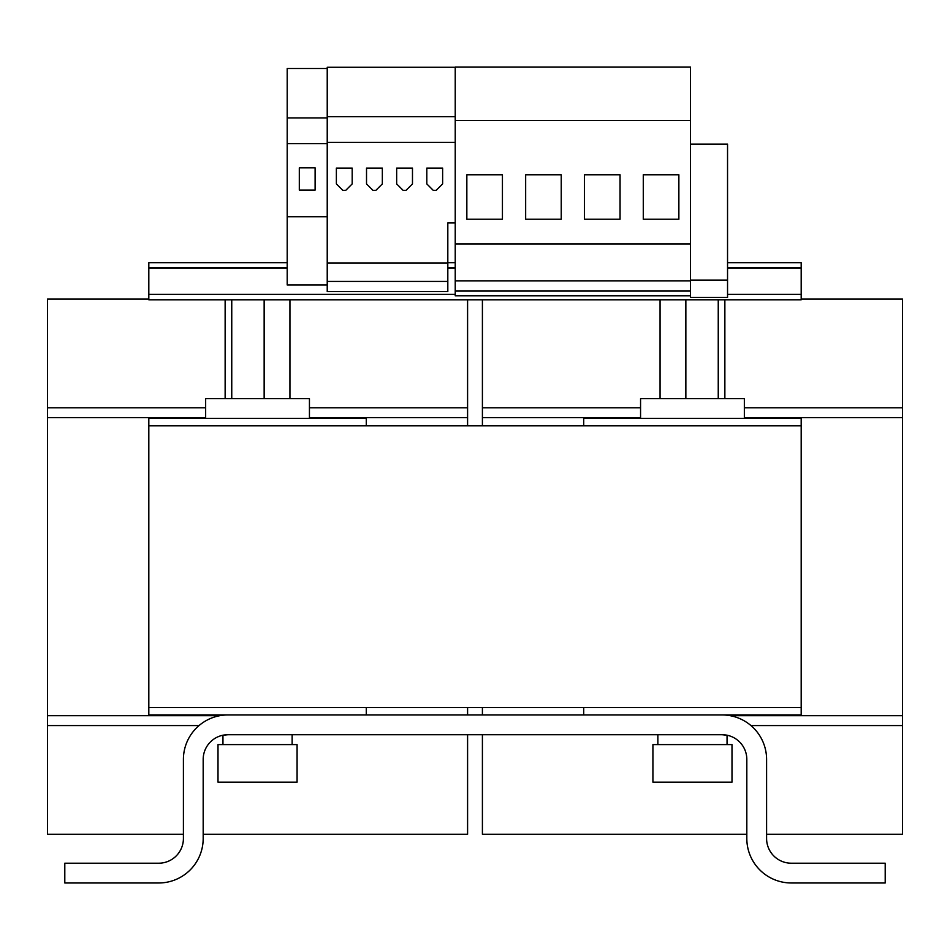 <?xml version="1.0" encoding="UTF-8"?>
<svg xmlns="http://www.w3.org/2000/svg" width="950" height="950" viewBox="0 0 950 950"><rect width="100%" height="100%" fill="white"/><g stroke="black" fill="none" stroke-linecap="round" stroke-linejoin="round"><path stroke-width="1.43" d="M313.286 68.507L301.15 68.507M235.921 782.159L297.077 782.159L297.077 744.598L218.001 744.598L218.001 782.159L235.921 782.159M227.893 714.946A44.484 44.484 0 0 0 183.409 759.418L183.409 838.494A24.712 24.712 0 0 1 158.697 863.206L64.802 863.206L64.802 882.977L158.697 882.977A44.484 44.484 0 0 0 203.181 838.494L203.181 759.418A24.712 24.712 0 0 1 227.893 734.718L222.965 735.205M309.439 418.416L309.439 398.644L205.651 398.644L205.651 418.416M744.349 418.416L744.349 398.644L640.561 398.644L640.561 418.416M727.035 735.205L722.107 734.718A24.712 24.712 0 0 1 746.819 759.418L746.819 838.494A44.484 44.484 0 0 0 791.303 882.977L885.198 882.977L885.198 863.206L791.303 863.206A24.712 24.712 0 0 1 766.591 838.494L766.591 759.418A44.484 44.484 0 0 0 722.107 714.946M731.037 744.598L731.999 744.598L731.999 782.159L652.923 782.159L652.923 744.598L731.037 744.598M455.228 67.272L327.228 67.272L327.228 143.628L287.197 143.628L287.197 284.976L327.228 284.976L327.228 216.766L287.197 216.766L327.228 216.766L327.228 143.628L327.228 181.153M315.115 167.841L315.115 190.083L299.309 190.083L299.309 167.841L315.115 167.841L315.115 190.083L299.309 190.083L299.309 167.841L315.115 167.841M148.817 299.084L47.5 299.084L47.5 834.278L183.409 834.278M467.59 299.796L467.59 425.826M467.59 707.536L467.59 714.946M219.806 715.682L47.5 715.682M199.037 725.574L47.5 725.574M467.59 734.718L467.59 834.278L203.181 834.278M467.59 407.787L309.439 407.787M205.651 407.787L47.5 407.787M467.59 417.668L309.439 417.668M205.651 417.668L47.5 417.668M583.727 707.536L583.727 714.946L801.182 714.946L801.182 707.536L148.817 707.536L148.817 714.946L366.272 714.946L366.272 707.536M583.727 425.826L583.727 418.416L801.182 418.416L801.182 425.826L148.817 425.826L148.817 418.416L366.272 418.416L366.272 425.826M766.591 834.278L902.5 834.278L902.5 299.084L801.182 299.084M482.41 714.946L482.41 707.536M482.41 425.826L482.41 417.668L640.561 417.668M744.349 417.668L902.5 417.668M482.41 417.668L482.41 407.787L640.561 407.787M744.349 407.787L902.5 407.787M482.41 407.787L482.41 299.796M482.41 734.718L482.41 834.278L746.819 834.278M750.963 725.574L902.5 725.574M730.194 715.682L902.5 715.682M366.272 714.946L583.727 714.946M222.953 744.598L222.953 735.217L224.58 734.932M227.893 734.718L722.107 734.718M287.197 262.734L148.817 262.734L148.817 299.796L801.182 299.796L801.182 267.674L727.546 267.674M447.818 267.674L455.228 267.674M148.817 267.674L287.197 267.674M447.818 262.734L455.228 262.734M727.546 262.734L801.182 262.734L801.182 267.674M327.228 116.696L455.228 116.696M327.228 142.369L455.228 142.369M327.228 262.984L447.818 262.984L447.818 222.953L455.228 222.953M382.339 183.908L382.339 168.091L366.522 168.091L366.522 183.908L372.946 190.333L375.903 190.333L382.339 183.908M690.484 120.401L455.228 120.401L455.228 67.022L690.484 67.022L690.484 280.844L455.228 280.844L455.228 295.842L690.484 295.842L690.484 297.445L727.546 297.445L727.546 280.143L690.484 280.143M690.484 243.948L455.228 243.948L455.228 280.844M584.464 174.764L584.464 219.236L620.053 219.236L620.053 174.764L584.464 174.764M690.484 280.844L690.484 291.056L455.228 291.056M327.228 281.438L447.818 281.438L447.818 262.984M525.659 174.764L525.659 219.236L561.236 219.236L561.236 174.764L525.659 174.764M352.189 183.908L352.189 168.091L336.371 168.091L336.371 183.908L342.796 190.333L345.764 190.333L352.189 183.908M412.478 183.908L412.478 168.091L396.661 168.091L396.661 183.908L403.097 190.333L406.054 190.333L412.478 183.908M643.281 174.764L643.281 219.236L678.87 219.236L678.87 174.764L643.281 174.764M690.484 291.056L690.484 295.842M447.818 281.438L447.818 291.543L327.228 291.543L327.228 284.976M466.842 174.764L466.842 219.236L502.431 219.236L502.431 174.764L466.842 174.764M455.228 120.401L455.228 243.948M327.228 68.507L287.197 68.507L287.197 143.628M327.228 117.931L287.197 117.931M442.629 183.908L442.629 168.091L426.811 168.091L426.811 183.908L433.236 190.333L436.204 190.333L442.629 183.908M690.484 144.115L727.546 144.115L727.546 280.143M660.06 398.644L660.06 299.796M685.852 398.644L685.852 299.796M718.248 398.644L718.248 299.796M724.862 398.644L724.862 299.796M225.138 398.644L225.138 299.796M231.752 398.644L231.752 299.796M264.147 398.644L264.147 299.796M289.94 398.644L289.94 299.796M801.182 707.536L801.182 425.826M148.817 707.536L148.817 425.826M727.546 294.358L801.182 294.358M727.546 268.173L801.182 268.173M447.818 268.173L455.228 268.173M148.817 268.173L287.197 268.173M148.817 294.358L455.228 294.358M292.137 734.718L292.137 744.598M657.863 734.718L657.863 744.598M727.047 735.217L727.047 744.598"/></g></svg>
